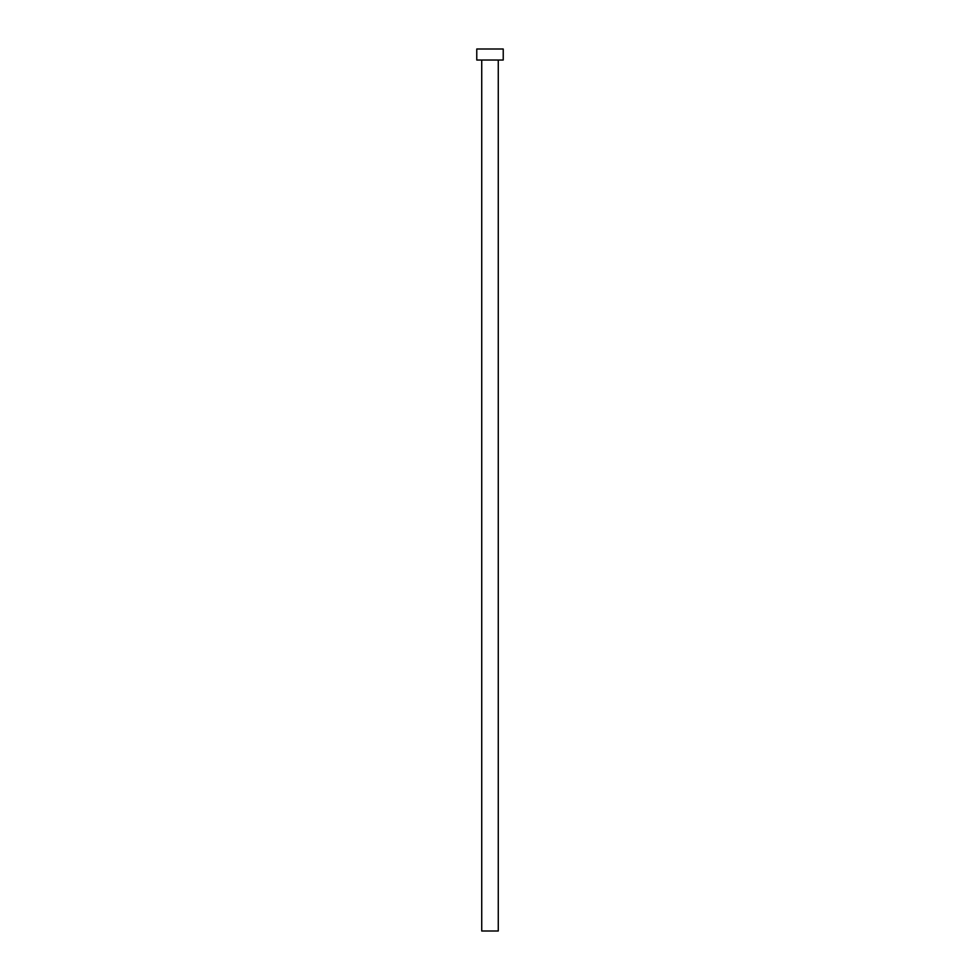 <?xml version="1.0" encoding="UTF-8"?>
<svg xmlns="http://www.w3.org/2000/svg" width="980" height="980" viewBox="0 0 980 980"><rect width="100%" height="100%" fill="white"/><g stroke="black" fill="none" stroke-linecap="round" stroke-linejoin="round"><path stroke-width="1.47" d="M498.269 60.025L498.269 931L481.731 931L481.731 60.025M503.23 60.025L476.77 60.025L476.77 49L503.23 49L503.23 60.025"/></g></svg>
